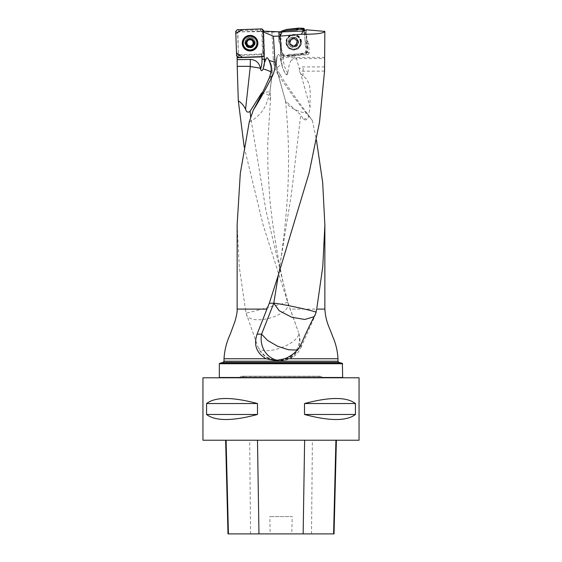 <?xml version="1.0" encoding="UTF-8"?>
<svg xmlns="http://www.w3.org/2000/svg" width="562" height="562" viewBox="0 0 562 562"><rect width="100%" height="100%" fill="white"/><g stroke="black" fill="none" stroke-linecap="round" stroke-linejoin="round"><path stroke-width="0.42" stroke-dasharray="2.81 2.11" d="M237.136 224.835L239.279 266.957L245.404 309.1L237.136 309.1M276.539 62.206L276.799 59.228L273.308 59.46C273.603 65.227 275.352 70.503 278.555 75.294L280.389 75.168L279.159 72.99A21.855 7.13 -15.7 0 1 277.08 70.924L277.08 70.924A21.855 7.13 -15.7 0 1 277.066 70.882A21.855 21.223 165.6 0 1 276.954 70.468A21.855 21.223 165.6 0 1 276.947 70.433A21.855 21.223 165.6 0 1 276.307 65.016A21.855 21.223 165.6 0 1 276.539 62.206C276.399 65.494 277.27 69.091 279.159 72.99M278.555 75.294C291.692 94.564 302.953 109.604 312.339 120.423L307.238 113.538C295.598 110.953 288.439 107.054 285.756 101.841L285.531 100.977L300.726 114.887L303.501 119.39C305.426 120.423 307.014 119.839 308.257 117.634L310.091 107.187L300.684 73.594L299.174 71.184L299.504 69.393L296.469 58.567L324.822 58.567M324.548 71.107L299.174 71.184M300.684 73.594L302.967 75.947C313.055 82.769 309.458 96.854 310.091 107.187M324.688 66.913L303.206 66.913A3.92 3.808 -14.4 0 0 299.504 69.393M237.206 57.127L238.33 55.462L237.888 31.908L259.925 31.676L271.952 32.217L273.308 59.46M312.339 120.423L316.427 139.966M244.21 147.146L263.065 224.765L287.709 302.349L298.464 332.226L287.842 302.349L265.861 209.949L250.701 117.542M287.709 302.349L246.114 313.224L245.404 309.1M246.114 313.224L258.084 347.232L259.686 350.421L265.348 356.231A21.855 21.342 -90 0 0 278.176 360.621A21.855 21.342 -90 0 0 298.956 333.765L298.464 332.226M298.956 333.765C301.942 344.654 298.38 352.978 288.264 358.746L279.286 360.6L269.999 358.746L265.348 356.231M289.247 42.227A3.906 3.899 90 0 1 292.17 38.448A3.906 3.899 90 0 1 297.038 42.227A3.906 3.899 90 0 1 292.17 46.007A3.906 3.899 90 0 1 289.247 42.227M306.395 29.772L306.943 40.218L305.068 41.588L304.513 30.959M305.068 41.588L306.796 44.215L308.671 42.845L309.212 53.151L307.751 54.781L295.795 55.406L293.778 54.17L305.735 53.545L307.751 54.781M309.212 53.151L307.196 51.915L306.796 44.215M307.196 51.915L305.735 53.545M293.778 54.17L291.158 55.905L293.174 57.134L282.883 57.682L281.253 56.614A1.56 1.546 -156.9 0 1 281.211 56.341L280.578 44.363L279.721 43.035A1.56 1.546 -156.9 0 1 278.857 41.736A1.56 1.553 36.2 0 0 279.721 43.049L280.354 41.553L279.49 40.239L278.857 41.736L278.33 31.76L278.864 31.634M282.883 57.682L283.473 56.305L291.158 55.905M283.473 56.305L281.843 54.844L281.211 56.341L280.536 44.075L278.85 41.736L280.059 41.504L279.56 31.971M280.059 41.504L280.944 59.228L280.087 42.768L280.578 44.363L281.218 42.867L281.843 54.844M281.218 42.867L280.354 41.553M279.054 31.978L279.49 40.239M259.925 31.676L259.813 31.149L263.543 31.374M262.419 31.247L263.149 52.126L264.512 54.324L264.084 54.451M278.963 31.816L278.323 31.767L278.85 41.728M276.799 59.228L277.122 57.05A10.249 2.044 87 0 1 277.607 55.202A10.249 2.044 87 0 1 280.312 58.989L282.461 66.948L281.042 59.228L279.616 31.971M279.616 31.865L271.952 32.217M324.836 57.408L296.49 57.408A6.231 6.217 -90 0 0 291.32 60.176C289.535 62.874 288.397 67.25 287.913 73.306C287.688 74.753 287.091 75.132 286.107 74.437L284.758 72.646L282.461 66.948M292.472 55.041L294.488 56.27L293.174 57.134M294.488 56.27L295.795 55.406M305.932 42.902L307.807 41.532L308.671 42.845M307.807 41.532L306.943 40.218M250.055 38.462A3.906 3.885 0 0 1 253.954 42.347A3.906 3.885 0 0 1 250.055 46.239A3.906 3.885 0 0 1 246.149 42.347A3.906 3.885 0 0 1 250.055 38.462M259.813 31.149L237.888 31.908M263.374 56.474L261.948 56.6L260.754 54.683L238.33 55.462M260.754 54.683C262.257 54.479 263.051 53.629 263.149 52.126M219.335 363.74L342.665 363.74M342.665 377.481L219.335 377.481M342.363 363.347L219.637 363.347M219.651 377.79L342.349 377.79L219.651 377.79M359.055 377.79L202.945 377.79M359.055 440.236L202.945 440.236M206.57 403.551L206.57 414.475C215.302 421.205 232.282 421.205 257.494 414.475L257.494 403.551C232.282 396.821 215.302 396.821 206.57 403.551L257.494 403.551M304.506 403.551L304.506 414.475C329.718 421.205 346.698 421.205 355.43 414.475L355.43 403.551C346.698 396.821 329.718 396.821 304.506 403.551L355.43 403.551M226.1 440.236L336.385 440.236L226.1 440.236M334.032 533.9L291.811 533.9L292.198 516.569L269.795 516.569L292.198 516.569M227.989 533.9L270.182 533.9L269.795 516.569M270.182 533.9L291.811 533.9M257.494 414.475L206.57 414.475M355.43 414.475L304.506 414.475M263.711 56.207L264.512 54.324L263.711 31.577M280.087 42.628L279.721 43.049M307.238 113.538C295.472 97.823 286.522 85.031 280.389 75.168M284.885 72.87L284.758 72.646A31.219 31.163 -90 0 1 280.944 59.228L281.042 59.228M276.954 70.468A21.855 21.855 0 0 0 277.08 70.924L285.777 101.919L276.715 69.512A21.855 5.234 -15.7 0 1 281.569 64.426M315.605 313.877L314.228 316.645M300.881 344.752L300.867 347.653L297.193 350.077M261.646 92.976C267.393 94.1 270.378 95.582 270.603 97.416C270.582 98.406 269.584 99.334 267.617 100.191L269.767 93.601L269.865 91.782L262.496 92.519M268.91 78.652A21.546 7.425 7 0 0 272.001 75.42L269.732 93.98L272.163 72.793L270.694 65.073M268.889 59.902A21.855 21.37 -0 0 1 272.163 71.156L272.001 75.42A21.546 7.425 7 0 0 272.022 75.231L269.865 91.782A21.855 21.855 0 0 1 270.603 97.416L267.73 143.977L267.877 167.258L269.781 198.786C273.287 233.265 279.307 267.786 287.842 302.349C292.619 314.256 253.666 326.67 246.535 315.31M249.261 121.968C258.548 117.142 264.674 109.885 267.617 100.191M258.084 347.232C262.328 356.919 298.38 344.632 298.822 333.343M303.501 119.39A21.855 5.234 -15.7 0 1 308.257 117.634M292.373 38.792L293.505 38.209A4.025 4.018 -90 0 0 290.343 44.419A4.025 4.018 -90 0 0 297.291 44.054A4.025 4.018 -90 0 0 293.505 38.209L294.895 39.459A3.105 3.098 -90 0 0 291.797 39.621L293.378 38.202L294.235 38.694M289.36 42.452A4.37 4.363 90 0 1 295.696 38.328A4.37 4.363 90 0 1 296.09 45.894A4.37 4.363 90 0 1 289.36 42.452M286.81 42.586A6.87 6.856 90 0 1 293.659 35.357A6.87 6.856 90 0 1 300.508 42.227A6.87 6.856 90 0 1 293.659 49.098A6.87 6.856 90 0 1 286.81 42.586M286.753 42.586A6.87 6.856 90 0 1 293.603 35.357A6.87 6.856 90 0 1 300.459 42.227A6.87 6.856 90 0 1 293.603 49.098A6.87 6.856 90 0 1 286.753 42.586M290.786 39.747L290.132 40.401L290.175 41.469L290.631 39.74L291.797 39.621A3.105 3.098 90 0 0 290.392 42.389A3.105 3.098 -90 0 0 295.176 44.827A3.105 3.098 -90 0 0 294.895 39.459L296.097 39.452L296.912 41.103L296.581 42.066L297.01 42.979L296.343 44.714L295.176 44.827L293.596 46.246L292.078 44.995L290.877 44.995L290.055 43.344L290.392 42.389L289.957 41.469M290.055 43.344L291.067 44.911M290.013 41.504L290.111 43.309M292.373 38.848L291.067 39.881M292.739 45.761L293.926 46.246L294.6 45.663M292.732 45.698L291.411 44.812M297.01 42.979L297.291 44.054L296.631 44.7M294.593 45.599L296.111 44.616M295.907 44.574L296.322 44.616M296.912 41.103L297.087 40.035L295.9 39.544M296.961 42.951L296.862 41.138M294.235 38.75L295.851 39.579M295.563 39.642L296.062 39.579M243.184 43.07A6.87 6.842 180 0 0 250.055 49.87A6.87 6.842 180 0 0 256.925 43.07M253.574 43.984L253.16 42.761A3.105 3.091 180 0 0 253.153 42.726M252.19 40.619A3.105 3.091 180 0 0 251.509 40.134L250.87 39.291L248.987 39.34L248.411 40.246A3.105 3.091 0 0 1 248.959 39.972M247.772 40.773A3.105 3.091 0 0 1 248.411 40.246L247.406 40.415L246.318 41.82M250.919 39.895A3.105 3.091 0 0 1 251.509 40.134L252.521 40.541M249.001 39.797L249.001 39.424M246.95 43.042L246.416 44.44M251.109 46.618L251.109 46.246M253.785 44.236L253.574 43.681M253.694 41.616L252.521 40.239M319.609 376.231L242.391 376.231L319.609 376.231L316.905 377.79L245.095 377.79L316.905 377.79M320.164 376.231L241.836 376.231L320.79 376.399L241.21 376.399L238.801 377.79L323.199 377.79L238.801 377.79M280.972 38.16L280.459 39.431L279.616 38.061L280.234 36.846L280.972 38.16L281.618 49.885L281.007 49.892L281.576 49.66M280.459 39.431L281.007 49.892M280.234 36.846L280.368 33.067L279.883 31.964L280.038 38.778L280.6 37.535M279.616 38.061L279.82 32.252M280.593 31.95L280.874 32.371L282.089 31.929M280.038 38.778L280.845 46.794L282.707 54.676L289.964 56.249L305.714 53.404L307.814 46.421L305.033 30.629L306.416 34.556L306.964 45.023L307.814 46.393L307.611 52.196L307.105 52.898L301.365 54.957L290.926 55.505L289.556 56.355L283.761 56.151L283.058 55.638L281.056 50.116M303.318 30.854L304.667 34.563L306.374 34.331M306.416 34.556L304.709 34.788L305.314 46.295L306.964 45.023M307.814 46.393L306.051 47.608L305.918 51.381L307.611 52.196M307.105 52.898L305.412 52.083L300.789 53.769L301.59 54.907M301.365 54.957L300.565 53.819L289.079 54.416L290.926 55.505M289.556 56.355L287.772 55.16L284 55.027L283.761 56.151M283.058 55.638L283.304 54.521L281.618 49.885M288.166 42.487A4.995 4.988 -90 0 0 293.139 47.222A4.995 4.988 -90 0 0 298.12 41.967A4.995 4.988 -90 0 0 293.139 37.233A4.995 4.988 -90 0 0 288.166 42.487M280.874 32.371L280.368 33.067M283.304 54.521L284 55.027M287.772 55.16L289.079 54.416M305.412 52.083L305.918 51.381M306.051 47.608L305.314 46.295M285.939 42.635A7.805 7.791 -90 0 0 294.123 50.018A7.805 7.791 -90 0 0 301.492 41.82A7.805 7.791 -90 0 0 293.308 34.43A7.805 7.791 -90 0 0 285.939 42.635M307.393 45.67L305.679 46.913M290.273 55.926L288.461 54.788M238.358 53.264L237.621 32.273L239.096 30.692L260.164 29.962L261.752 31.437L262.489 52.421L261.007 54.001L239.939 54.732L238.358 53.264L236.602 55.954M263.529 56.411L264.21 50.461L263.557 31.648L264.372 54.992L262.489 52.421M255.05 42.178A4.995 4.974 0 0 1 250.139 47.327A4.995 4.974 0 0 1 245.06 42.347A4.995 4.974 0 0 1 249.964 37.373A4.995 4.974 0 0 1 255.05 42.178M261.007 54.001L262.89 56.565L264.372 54.992M300.178 28.177L298.675 28.128M284.709 29.955L281.457 31.142M278.345 275.015L278.345 275.015C283.206 246.128 286.381 217.269 287.877 188.432C289.198 159.032 288.573 132.66 285.524 100.907M278.352 274.959L291.292 194.909L300.726 114.887M302.967 75.947L303.122 71.107A21.855 1.335 90 0 1 303.206 66.913M324.864 309.1L290.498 309.1M269.999 358.746L224.02 358.746M281.028 58.94L280.312 58.989M287.913 73.306L287.87 73.243A28.725 28.669 90 0 1 283.283 59.101L283.206 57.661M223.093 362.42L338.907 362.42M337.98 358.746L288.264 358.746M337.98 361.211L224.02 361.211M311.531 533.9L312.381 440.236M250.54 533.9L249.697 440.236M264.526 60.485L264.512 59.291A31.219 31.1 0 0 1 264.526 60.443M286.107 74.437L287.87 73.243M284.878 72.856C282.524 68.62 281.211 64.075 280.944 59.228L283.283 59.101M298.773 348.187A21.855 19.789 90 0 1 280.923 360.621A21.855 19.789 90 0 1 278.204 360.411M268.179 58.581C270.807 62.361 272.127 66.555 272.163 71.156A21.855 21.37 -0 0 1 272.022 73.622A21.546 4.489 6.8 0 0 270.912 72.055M296.49 57.408A21.855 1.335 90 0 0 296.469 58.567A21.855 5.234 -15.7 0 0 291.32 60.176M277.122 57.05A21.855 21.223 -14.4 0 0 275.956 63.639A21.855 21.223 -14.4 0 0 276.595 69.063A21.855 21.223 -14.4 0 0 276.715 69.512L285.531 100.977M288.278 42.494A5.156 5.149 90 0 1 295.76 37.633A5.156 5.149 90 0 1 296.223 46.555A5.156 5.149 90 0 1 288.278 42.494M255.211 42.593A5.156 5.135 180 0 0 247.322 38.413A5.156 5.135 180 0 0 247.631 47.306A5.156 5.135 180 0 0 255.211 42.593M246.149 42.347L246.149 42.361C246.346 40.078 247.631 38.792 250.013 38.511C252.366 38.722 253.68 39.965 253.954 42.227A3.906 3.885 0 0 1 250.055 46.253A3.906 3.885 0 0 1 246.149 42.361A3.906 3.885 0 0 1 249.985 38.476A3.906 3.885 0 0 1 253.954 42.227L253.954 42.361M241.836 376.231L320.79 376.399L323.199 377.79M301.19 41.834A7.524 7.51 -90 0 0 289.599 35.912A7.524 7.51 -90 0 0 290.28 48.929A7.524 7.51 -90 0 0 301.19 41.834M300.916 41.848A7.292 7.278 -90 0 0 289.683 36.116A7.292 7.278 -90 0 0 290.343 48.718A7.292 7.278 -90 0 0 300.916 41.848M300.789 41.848A7.222 7.208 -90 0 0 289.662 36.172A7.222 7.208 -90 0 0 290.315 48.662A7.222 7.208 -90 0 0 300.789 41.848M300.319 41.869A6.814 6.8 -90 0 0 289.83 36.516A6.814 6.8 -90 0 0 290.442 48.297A6.814 6.8 -90 0 0 300.319 41.869M298.225 41.967A4.995 4.988 -90 0 0 293.245 37.233A4.995 4.988 -90 0 0 288.264 42.227A4.995 4.988 -90 0 0 293.245 47.222A4.995 4.988 -90 0 0 298.225 41.967M235.738 31.339L237.621 32.273M261.92 28.901L260.164 29.962M239.096 30.692L237.213 29.765M261.752 31.437L263.508 30.376M238.183 57.429L239.939 54.732M245.692 37.254A7.222 7.194 0 0 1 245.713 37.24A7.222 7.194 0 0 1 254.396 37.24A7.222 7.194 0 0 1 254.417 37.254M256.174 39.916A6.814 6.786 0 0 1 251.706 49.491A6.814 6.786 0 0 1 243.936 39.916M245.06 42.67A4.995 4.974 0 0 1 250.055 37.521A4.995 4.974 0 0 1 255.05 42.501A4.995 4.974 0 0 1 250.139 47.475A4.995 4.974 0 0 1 245.06 42.67M263.325 56.558L264.526 54.345L263.726 31.556M316.673 309.1L316.062 312.367A21.855 21.855 0 0 1 315.408 314.769M275.12 360.621L280.923 360.621A21.855 21.855 0 0 0 300.881 347.66M300.902 347.618L315.233 315.212M259.686 350.421A21.855 21.855 0 0 0 278.176 360.621L279.286 360.621M277.607 55.202A21.855 21.855 0 0 0 276.595 69.063L276.947 70.433M292.17 38.448C289.985 39.509 289.016 40.836 289.261 42.431C289.465 44.272 290.435 45.459 292.17 46.007M245.095 377.79L242.391 376.231M293.139 37.233L293.245 37.233C286.964 36.663 286.852 47.756 293.245 47.222L293.139 47.222M254.438 37.268L254.396 37.24C251.502 35.322 248.608 35.322 245.713 37.24L245.671 37.268M245.06 42.347L245.06 42.501C244.47 36.249 255.598 36.137 255.05 42.501L255.05 42.347"/><path stroke-width="0.84" d="M237.136 57.724L237.136 59.642L250.308 59.417L250.308 66.337L237.213 66.337L237.136 57.724L262.103 56.86L263.599 56.341L264.084 54.451L263.29 31.697L264.456 62.684L266.493 57.893L267.547 57.921L269.135 60.492L275.015 62.199L273.441 36.214L280.248 36.123L301.506 34.247C315.865 34.359 323.642 33.411 324.836 31.409L324.548 71.107L319.532 122.073L309.086 173.068L278.352 274.959L269.31 303.241L273.778 303.241L261.576 334.151L257.101 334.151C253.455 344.892 256.455 353.091 266.114 358.746L275.12 360.6L284.801 358.746C290.589 356.357 295.247 352.838 298.773 348.187L300.881 344.752C305.728 333.463 310.638 323.171 315.605 313.877L316.673 309.1L324.864 309.1L324.864 225.165L322.785 266.634L316.856 308.124M275.015 62.199C275.317 67.419 274.298 72.343 271.952 76.987L269.809 76.362L268.91 78.652C265.102 87.588 259.897 98.076 253.279 110.124C258.794 101.49 265.018 90.447 271.952 76.987M253.279 110.124L249.261 121.968L240.297 173.391L237.136 224.835L237.136 309.1L266.929 309.1L269.31 303.241M237.213 66.337L238.302 100.795C241.569 102.944 243.992 105.782 245.559 109.323L250.308 66.337M237.136 57.661L237.206 57.127M316.427 139.966L322.679 182.573L324.864 225.165M244.21 147.146L238.302 100.795M262.496 92.519L261.646 92.976L250.118 111.234C248.165 112.927 246.641 112.288 245.559 109.323M266.929 309.1L257.101 334.151M324.836 31.409L306.395 29.772L304.513 30.959L282.117 31.922L263.536 31.163M279.56 31.971L278.963 31.816M273.441 36.214L263.55 32.02M342.665 363.74L219.335 363.74L219.335 377.481L342.665 377.481L342.363 363.347L219.637 363.347L219.335 363.74M237.136 309.1C237.34 311.748 236.56 316.02 234.79 321.907L230.167 334.383C226.57 342.146 224.526 350.267 224.02 358.746L224.02 361.211L223.093 362.42L338.907 362.42L342.363 363.347M202.945 377.79L359.055 377.79L359.055 440.236L202.945 440.236L202.945 377.79M355.43 403.551L355.43 414.475C346.698 421.205 329.718 421.205 304.506 414.475L304.506 403.551C329.718 396.821 346.698 396.821 355.43 403.551L304.506 403.551M257.494 403.551L257.494 414.475C232.282 421.205 215.302 421.205 206.57 414.475L206.57 403.551C215.302 396.821 232.282 396.821 257.494 403.551L206.57 403.551M225.636 440.236L227.989 533.9L334.032 533.9L336.385 440.236M206.57 414.475L257.494 414.475M304.506 414.475L355.43 414.475M262.595 56.811L263.711 56.207M269.135 60.492L270.694 65.073C271.544 68.192 271.249 71.957 269.809 76.362M250.308 59.417C255.914 59.846 259.286 62.811 260.424 68.29L260.543 69.245C261.295 71.226 262.159 71.121 263.128 68.943L264.456 62.684M301.506 34.247L303.03 30.826M282.117 31.922L280.248 36.123M316.034 312.402C318.724 311.812 277.874 302.953 273.778 303.241L278.345 275.015M314.228 316.645L304.78 319.469L291.811 317.263L279.251 310.779L273.778 303.241M297.193 350.077L288.475 349.768L277.523 346.192L267.575 340.417L261.576 334.151A21.855 19.789 90 0 0 278.204 360.411M261.646 92.976L262.222 93.081M253.469 41.068L253.511 42.115L253.469 41.068L249.914 39.185A4.025 4.011 0 0 1 253.61 45.072A4.025 4.011 0 0 1 246.641 45.318A4.025 4.011 0 0 1 249.914 39.185L246.5 41.314L246.535 42.361L246.5 41.314M254.424 43.042A4.37 4.356 180 0 0 247.737 39.502A4.37 4.356 180 0 0 248.004 47.039A4.37 4.356 180 0 0 254.424 43.042M256.918 42.874A6.87 6.842 180 0 0 249.935 36.27A6.87 6.842 180 0 0 243.184 43.112A6.87 6.842 180 0 0 250.055 49.955A6.87 6.842 180 0 0 256.918 42.874M256.925 43.07A6.87 6.842 180 0 0 249.935 36.186A6.87 6.842 180 0 0 243.184 43.07M253.153 42.972L253.511 41.813L253.153 42.972L253.61 45.072L250.195 47.201L246.641 45.318L246.95 43.253L246.535 42.052L246.95 42.972A3.105 3.091 0 0 1 247.772 40.773M253.574 43.984L253.61 45.072M251.109 46.239L251.699 45.487A3.105 3.091 0 0 1 246.95 42.972L246.95 43.323M246.641 45.318L246.599 44.229M253.153 42.726A3.105 3.091 180 0 0 252.19 40.619M253.153 43A3.105 3.091 0 0 1 251.699 45.487L252.696 45.318L253.785 44.236M248.959 39.972A3.105 3.091 0 0 1 250.919 39.895M247.589 45.803L248.594 45.599L249.247 46.681M246.416 44.44L247.589 45.494M249.247 46.506L251.109 46.477M282.089 31.929L285.496 30.685L285.84 29.54L296.504 28.95L297.874 28.1L303.67 28.304L305.033 30.629L300.178 28.177M281.457 31.142L284.709 29.955M298.675 28.128L286.051 29.498L285.721 30.636L297.2 30.032L296.504 28.95M297.874 28.1L298.513 29.294L302.286 29.428L303.67 28.304M304.365 28.81L302.981 29.934L303.318 30.854M302.981 29.934L302.286 29.428M298.513 29.294L297.2 30.032M297.15 28.522L297.825 29.667M262.89 56.565L238.183 57.429L236.602 55.954L235.738 31.339L237.213 29.765L261.92 28.901L242.426 29.582L235.808 33.467L236.49 52.891L242.447 57.282L262.103 56.86M263.508 30.376L263.55 31.648L261.92 28.901L263.508 30.376M257.853 42.895A7.805 7.777 0 0 1 250.329 50.938A7.805 7.777 0 0 1 242.257 43.436A7.805 7.777 0 0 1 249.781 35.399A7.805 7.777 0 0 1 257.853 42.895M264.498 59.143L265.489 59.431M250.701 117.542L250.118 111.234M224.02 358.746L266.114 358.746M264.505 59.277L262.011 59.158L261.934 56.86M284.801 358.746L337.98 358.746C337.579 350.871 335.753 343.312 332.493 336.076C329.522 327.442 325.756 322.138 324.864 309.1M224.02 361.211L337.98 361.211L337.98 358.746M228.425 533.9L226.1 440.236M258.963 533.9L257.487 440.236M303.143 533.9L304.625 440.236M333.596 533.9L335.921 440.236M260.543 69.245A28.725 28.613 180 0 0 262.011 59.158M264.526 60.443A31.219 31.1 0 0 1 263.915 66.513M260.424 68.29A21.546 4.489 6.8 0 0 250.617 66.674M270.912 72.055A21.546 4.489 6.8 0 0 263.128 68.943M280.326 31.549L280.593 31.95M242.531 43.393A7.524 7.496 0 0 1 253.588 36.509A7.524 7.496 0 0 1 254.038 49.491A7.524 7.496 0 0 1 242.531 43.393M242.77 43.323A7.292 7.264 0 0 1 254.438 37.268A7.292 7.264 0 0 1 253.427 49.512A7.292 7.264 0 0 1 242.77 43.323M254.417 37.254A7.222 7.194 0 0 1 253.378 49.372A7.222 7.194 0 0 1 245.692 37.254M243.936 39.916A6.814 6.786 0 0 1 256.174 39.916M223.093 362.42L219.637 363.347M338.907 362.42L337.98 361.211M245.671 37.268C248.594 35.336 251.516 35.336 254.438 37.268"/></g></svg>

